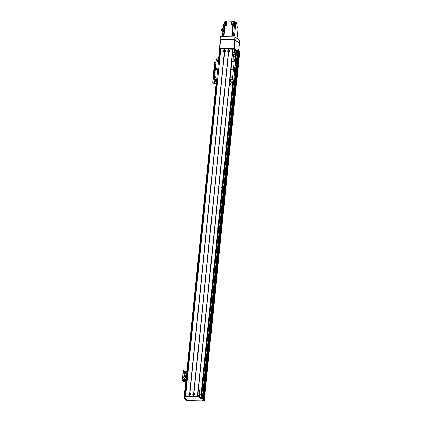 <?xml version="1.0" encoding="UTF-8"?>
<svg xmlns="http://www.w3.org/2000/svg" width="422" height="422" viewBox="0 0 422 422"><rect width="100%" height="100%" fill="white"/><g stroke="black" fill="none" stroke-linecap="round" stroke-linejoin="round"><path stroke-width="0.63" d="M201.368 391.558A1.008 0.923 -48.1 0 0 201.262 392.581M201.257 392.629A1.008 0.923 131.9 0 1 201.431 390.909M205.514 350.708A1.008 0.923 -48.1 0 0 205.414 351.726M205.408 351.779A1.008 0.923 131.9 0 1 205.583 350.06M209.665 309.859A1.008 0.923 -48.1 0 0 209.56 310.877M209.555 310.93A1.008 0.923 131.9 0 1 209.734 309.21M213.817 269.009A1.008 0.923 -48.1 0 0 213.711 270.027M213.706 270.08A1.008 0.923 131.9 0 1 213.88 268.36M217.963 228.16A1.008 0.923 -48.1 0 0 217.863 229.178M217.857 229.23A1.008 0.923 131.9 0 1 218.032 227.511M222.114 187.31A1.008 0.923 -48.1 0 0 222.009 188.328M222.004 188.381A1.008 0.923 131.9 0 1 222.178 186.661M226.261 146.46A1.008 0.923 -48.1 0 0 226.16 147.478M226.155 147.531A1.008 0.923 131.9 0 1 226.329 145.812M230.412 105.611A1.008 0.923 -48.1 0 0 230.306 106.629M230.301 106.682A1.008 0.923 131.9 0 1 230.481 104.962M201.03 394.887L200.413 394.876M200.35 394.823L201.036 394.834M235.244 58.025L233.271 57.988M220.632 50.329L219.461 50.455M237.581 50.804L202.312 398.025L202.687 398.363L237.961 51.141L235.993 50.682L235.096 59.713M238.203 51.357L203.056 398.695L238.33 51.473L237.939 51.336M238.963 52.059L238.309 51.669M184.066 396.786L184.266 396.152L198.762 396.432L200.329 397.661L202.191 397.914L203.694 399.265L238.968 52.048L237.459 50.693L235.597 50.434L234.031 49.21L219.535 48.931L220.653 50.107M239.005 51.7L238.942 52.312L239.306 52.349L203.673 399.539L203.842 400.156L203.905 399.544L204.501 399.987L204.438 400.605L203.974 400.183M239.612 52.75L204.353 399.856L239.612 52.75A29.645 7.253 -174.2 0 0 239.432 52.46L239.237 51.706M203.694 399.281L203.309 398.917L238.578 51.695M203.235 398.853L238.499 51.674M202.861 398.516L238.124 51.342M204.158 399.681L239.501 51.853A29.645 7.253 5.8 0 1 239.707 52.196L239.643 52.808A29.645 7.253 -174.2 0 0 239.438 52.465L204.164 399.687L239.427 52.455M235.539 55.145L234.168 53.916L233.883 54.058L235.502 55.514M233.408 56.611L235.386 56.648M234.168 53.916L234.558 50.033L234.294 49.975L233.883 54.058L232.438 54.032M229.162 51.384A0.343 0.316 -48.1 0 0 228.882 51.695A0.343 0.316 131.9 0 1 228.603 51.162A0.343 0.316 131.9 0 1 229.162 51.389M224.863 51.616A0.343 0.316 131.9 0 1 224.573 51.083A0.343 0.316 131.9 0 1 225.137 51.299A0.343 0.316 -48.1 0 0 224.857 51.616M234.558 50.033L235.935 51.268M232.654 51.89A0.58 0.533 131.9 0 1 233.392 52.412A0.58 0.533 131.9 0 1 232.554 52.908M232.854 49.949L234.294 49.975M197.913 393.905L199.358 393.932L200.972 395.425M200.977 395.382L199.358 393.932L199.094 396.553M199.342 396.775L199.601 394.195M190.011 394.755A0.343 0.316 131.9 0 1 189.842 394.132A0.343 0.316 131.9 0 1 190.28 394.454M194.036 394.834A0.343 0.316 131.9 0 1 193.872 394.211A0.343 0.316 131.9 0 1 194.305 394.533M197.802 395.029A0.58 0.533 131.9 0 1 198.424 395.847A0.58 0.533 131.9 0 1 197.696 396.047M204.438 400.605L203.641 400.9L187.832 400.594L186.318 400.251L185.954 399.486L185.511 399.528L184.003 398.178L184.345 397.466L184.789 397.471M184.013 398.115L184.345 397.466M203.636 399.887L203.694 399.265L203.636 399.887L202.296 399.808L202.697 400.188L202.734 399.808M203.631 399.877L202.127 398.526L200.265 398.273L198.699 397.044L184.203 396.764L185.385 398.025L184.282 398.078M186.339 399.492L186.297 399.882L187.12 399.914L185.87 399.486M186.297 399.882L186.276 399.492M186.197 399.486L186.244 399.834M203.573 400.23L202.697 400.188M186.614 400.161L188.238 400.209L186.614 400.161M200.503 398.658L202.127 398.706L200.503 398.658M184.393 398.352L186.018 398.394L184.393 398.352M202.317 400.467L203.942 400.51L202.317 400.467M193.513 395.208A0.965 0.886 131.9 0 1 193.703 393.367L193.951 393.373A0.965 0.886 131.9 0 1 193.767 395.214L193.403 396.332L189.589 396.263L189.489 395.129A0.965 0.886 131.9 0 1 189.673 393.288L189.926 393.293A0.965 0.886 131.9 0 1 189.736 395.134L189.705 395.124M194.331 394.428A0.475 0.438 -48.1 0 0 193.55 394.127A0.475 0.438 -48.1 0 0 194.03 394.834A0.475 0.438 -48.1 0 0 194.331 394.428M194.241 394.116A0.475 0.438 -48.1 0 0 193.614 394.813M228.371 52.07A0.965 0.886 131.9 0 1 228.555 50.229L228.808 50.234A0.965 0.886 131.9 0 1 228.618 52.075L193.703 393.367M229.183 51.289A0.475 0.438 -48.1 0 0 228.407 50.988A0.475 0.438 -48.1 0 0 228.888 51.695A0.475 0.438 -48.1 0 0 229.183 51.289M229.099 50.978A0.475 0.438 -48.1 0 0 228.471 51.674M224.34 51.99A0.965 0.886 131.9 0 1 224.53 50.149L224.778 50.155A0.965 0.886 131.9 0 1 224.594 51.996L189.673 393.288M225.158 51.21A0.475 0.438 -48.1 0 0 224.377 50.909A0.475 0.438 -48.1 0 0 224.857 51.616A0.475 0.438 -48.1 0 0 225.158 51.21M225.068 50.898A0.475 0.438 -48.1 0 0 224.446 51.6M190.301 394.348A0.475 0.438 -48.1 0 0 189.525 394.048A0.475 0.438 -48.1 0 0 190.005 394.76A0.475 0.438 -48.1 0 0 190.301 394.348M190.216 394.037A0.475 0.438 -48.1 0 0 189.589 394.739M224.678 50.271L224.857 49.036L228.671 49.105L228.703 50.35M228.534 52.006L193.851 393.489M228.829 49.137L232.912 49.284M220.769 48.973L185.501 396.179L220.769 48.973L224.799 49.057M189.536 395.124L189.42 396.253L185.501 396.195M189.531 396.258L189.652 395.066M197.586 396.437L193.614 396.337L193.73 395.203M193.566 395.203L193.403 396.332M193.682 395.145L193.561 396.332M189.821 393.415L224.509 51.927M215.056 71.671L214.851 73.692L214.044 73.676L214.123 75.295A0.913 0.28 91.1 0 0 214.065 75.28A0.913 0.28 91.1 0 0 213.922 75.396M213.901 75.095L214.719 75.111M215.394 80.845A0.527 0.485 -48.1 0 0 214.698 81.625M215.5 81.198A0.527 0.485 131.9 0 1 214.645 81.583A0.527 0.485 131.9 0 1 214.634 80.866A0.527 0.485 131.9 0 1 215.5 81.198M216.344 80.839A0.527 0.485 -48.1 0 0 216.106 81.652M216.254 81.715A0.527 0.485 131.9 0 1 216.354 80.713M215.088 82.274L214.756 82.643M214.624 82.411L215.046 82.221L214.624 82.411M213.97 72.31L213.5 72.748L212.709 82.517L213.453 83.187L216.085 83.345M213.5 72.748L214.07 72.31L213.943 71.529L213.622 71.524L213.727 72.283M213.822 72.758L213.574 75.185M213.374 77.131L212.91 81.741L212.588 81.736M216.096 83.255L213.775 83.192L213.031 82.522L212.91 81.741M214.956 71.582L214.919 73.001L214.07 72.31L214.814 72.98L214.74 73.686M219.345 50.276L219.382 49.696L220.12 49.632M219.445 48.351L219.387 48.963L219.598 48.319L234.094 48.593L235.661 49.822L237.523 50.076L239.031 51.437L203.699 399.275M220.637 50.234L219.429 50.424M215.32 69.182L214.809 69.213L214.613 71.239M215.067 71.682L214.603 71.255L215.114 71.228M220.511 36.656L220.11 39.262L220.511 36.656L235.007 36.936L234.748 39.489L239.39 43.513M220.252 39.209L234.748 39.489M220.4 39.52L220.11 39.262M232.401 39.663L233.06 39.673M222.431 39.468L223.096 39.483M235.012 39.547L235.007 36.936M235.27 36.994L239.68 40.945L239.422 43.498M234.105 36.914L234.226 35.733L233.039 35.464L232.891 36.893L234.078 37.162M232.891 36.893L221.956 36.851M225.585 25.99L226.271 26L226.366 25.083L225.005 25.056L225.068 24.444L226.429 24.471L226.772 21.1L231.863 21.2L231.731 25.188M222.141 35.501L223.966 35.29L224.91 25.974L225.401 25.985M234.226 35.733L234.595 36.065L235.539 26.75A80.46 19.686 -174.2 0 0 234.395 26.707L234.083 26.681L234.178 25.763L236.051 26.206L235.634 25.832L235.692 25.214A80.46 19.686 -174.2 0 0 234.548 25.172L234.242 25.151L234.585 21.78L233.941 21.649L233.308 25.52A80.46 19.686 -174.2 0 0 232.881 25.209L231.842 35.443L233.039 35.464M233.086 25.357L231.462 25.183L231.863 21.2M226.266 26L225.079 25.979M235.539 26.75L235.956 27.124L236.051 26.206M235.745 26.934L234.526 26.691M235.74 26.771L235.777 26.407L234.6 26.285L234.563 26.649M237.375 38.718L237.022 38.238L238.061 28.01L237.623 27.615L238.029 23.632L236.457 22.224L236.114 25.594L235.692 25.214M234.178 25.763L234.49 25.784A80.46 19.686 5.8 0 1 235.634 25.832M232.733 24.624L233.034 21.627L232.111 21.422M224.087 24.998L224.393 22.007L225.2 22.023L224.889 25.062M226.73 21.469L225.406 21.591L225.116 24.444M233.034 21.627L233.941 21.649M234.585 21.78L234.505 25.172M236.457 22.224L234.827 22.002M237.771 27.578L237.676 27.108M222.568 35.269L222.922 31.766A80.46 19.686 -174.2 0 1 223.554 31.766L222.225 31.74L222.869 32.315M223.903 25.441L223.934 25.077L225.047 25.12L224.646 25.594A80.46 19.686 -174.2 0 0 223.549 25.6L223.307 28.005M223.417 26.897L223.496 23.948L224.193 23.964M225.701 21.459L225.395 24.45M225.401 25.447L225.269 25.362A80.46 19.686 5.8 0 1 225.005 25.056M222.225 31.74L222.605 27.989L223.934 28.016L223.554 31.766M224.815 25.594L223.855 25.594M225.01 25.515L223.924 25.563M222.31 30.906L221.65 30.89L221.808 29.371L222.463 29.382M221.65 30.89L222.257 31.434M226.329 25.452L225.733 25.452M232.86 25.209L231.905 25.156M233.013 25.273L231.847 25.083M233.06 25.156L233.097 24.798L231.921 24.676L231.884 25.04M226.308 25.626L225.142 25.536L225.105 25.9M238.351 50.007L238.404 49.179L238.351 50.007M238.768 45.924L238.82 45.091L238.768 45.924M220.701 39.436L234.796 39.705L233.904 48.488L219.809 48.219L220.701 39.436L220.405 39.504L219.535 48.256M235.877 49.907L234.432 48.609L235.323 39.826L234.796 39.705M235.323 39.826L239.358 43.445L238.652 51.088M233.904 48.488L234.432 48.609M219.524 48.319L219.809 48.219M232.406 54.338A1.588 0.39 5.8 0 1 233.588 54.839L233.15 59.149M199.147 393.926L199.479 390.624A1.588 0.39 -174.2 0 0 198.298 390.123M214.809 64.049A0.944 0.29 -88.9 0 1 214.861 63.353L216.101 63.073M215.004 62.097L214.534 62.535L215.056 62.076L215.958 62.788L215.294 63.078M216.001 64.439L214.809 64.06L214.925 63.332A1.05 0.322 91.1 0 0 214.877 64.044L214.877 64.097A92.793 14.817 4.1 0 1 215.009 64.118L215.009 64.118M215.204 64.408L215.763 64.814M214.951 64.925A0.997 0.306 91.1 0 1 214.671 64.181L214.429 64.197A0.997 0.306 91.1 0 0 214.708 64.919L214.951 64.925A0.997 0.306 91.1 0 0 215.041 64.882M214.482 64.197L214.729 63.363A0.997 0.306 91.1 0 1 214.988 62.936L214.751 62.931A0.997 0.306 91.1 0 0 214.492 63.342M215.067 63.015A0.955 0.295 91.1 0 0 214.988 62.978A0.955 0.295 91.1 0 0 214.74 63.374L214.729 63.363M214.671 64.181L214.682 64.186A0.955 0.295 91.1 0 0 214.951 64.882A0.955 0.295 91.1 0 0 215.035 64.846M215.025 64.17L214.682 64.186M214.845 63.4L214.54 63.369M214.845 64.176A0.955 0.295 91.1 0 0 215.114 64.888A0.955 0.295 91.1 0 0 215.204 64.846M215.236 63.026A0.955 0.295 91.1 0 0 215.151 62.978A0.955 0.295 91.1 0 0 214.914 63.332M214.856 64.186A0.913 0.28 91.1 0 0 215.114 64.846A0.913 0.28 91.1 0 0 215.194 64.809M215.231 63.063A0.913 0.28 91.1 0 0 215.151 63.02A0.913 0.28 91.1 0 0 214.93 63.332M215.763 64.83L215.278 64.835A0.902 0.28 91.1 0 1 215.02 64.176A0.913 0.28 91.1 0 0 215.278 64.846A0.913 0.28 91.1 0 0 215.32 64.835M214.756 76.693L213.564 76.313A0.944 0.29 -88.9 0 1 213.616 75.607L214.856 75.332M214.687 75.174L214.049 75.332M213.616 75.607L213.68 75.591A1.05 0.322 91.1 0 0 213.632 76.298L213.611 75.601M213.959 76.662L214.518 77.073M213.775 76.429A0.902 0.28 91.1 0 0 214.033 77.089A0.913 0.28 91.1 0 1 213.775 76.424L213.184 76.456A0.997 0.306 91.1 0 0 213.463 77.173L213.706 77.179A0.997 0.306 91.1 0 0 213.796 77.142M213.237 76.451L213.485 75.622A0.997 0.306 91.1 0 1 213.748 75.19L213.506 75.185A0.997 0.306 91.1 0 0 213.247 75.596M214.518 77.089L213.87 77.099A0.913 0.28 91.1 0 1 213.611 76.44A0.955 0.295 91.1 0 0 213.87 77.142L213.706 77.136A0.955 0.295 91.1 0 1 213.437 76.445A0.997 0.306 91.1 0 0 213.706 77.179M213.822 75.269A0.955 0.295 91.1 0 0 213.743 75.232A0.955 0.295 91.1 0 0 213.495 75.628L213.485 75.622M213.601 75.659L213.295 75.622M213.991 75.28A0.955 0.295 91.1 0 0 213.907 75.237A0.955 0.295 91.1 0 0 213.669 75.591M213.986 75.316A0.913 0.28 91.1 0 0 213.907 75.28A0.913 0.28 91.1 0 0 213.685 75.591M231.646 81.931L232.311 81.968L231.646 81.931M234.664 67.214L234.015 72.563L234.468 73.639L234.178 76.519M234.764 67.214L235.112 67.546L234.294 73.481M234.89 67.615L234.585 67.341M234.416 68.622L234.479 68.037M234.01 72.7L234.062 72.125M235.386 64.629L235.091 67.509M232.796 82.148L231.604 81.061L233.762 80.824L232.422 79.6L234.495 59.175L235.814 60.425M217.604 80.101L216.713 79.299L214.297 79.252L215.621 80.438L217.546 80.681M232.422 79.6L230.006 79.558L232.079 59.133L234.495 59.175M214.297 79.252L216.375 58.827L218.791 58.874L219.683 59.676M230.006 79.558L230.945 80.407L229.758 80.423M231.747 69.356A0.527 0.485 131.9 0 1 232.601 68.971A0.527 0.485 131.9 0 1 232.612 69.693A0.527 0.485 131.9 0 1 231.747 69.356M232.664 61.19A0.438 0.401 131.9 0 1 233.371 60.868A0.438 0.401 131.9 0 1 233.382 61.464A0.438 0.401 131.9 0 1 232.664 61.19M231.003 77.527A0.438 0.401 131.9 0 1 231.715 77.21A0.438 0.401 131.9 0 1 231.72 77.806A0.438 0.401 131.9 0 1 231.003 77.527M231.14 82.301L232.775 82.332M216.955 60.884A0.438 0.401 131.9 0 1 217.668 60.568A0.438 0.401 131.9 0 1 217.673 61.164A0.438 0.401 131.9 0 1 216.955 60.884M215.299 77.226A0.438 0.401 131.9 0 1 216.006 76.91A0.438 0.401 131.9 0 1 216.017 77.5A0.438 0.401 131.9 0 1 215.299 77.226M232.738 69.197A0.527 0.485 -48.1 0 0 232.132 69.873M217.035 68.891A0.527 0.485 -48.1 0 0 216.428 69.567M216.043 69.055A0.527 0.485 131.9 0 1 216.897 68.67A0.527 0.485 131.9 0 1 216.908 69.387A0.527 0.485 131.9 0 1 216.043 69.055M218.791 58.874L216.713 79.299M229.41 83.841L230.681 84.205L229.362 84.305M229.726 80.718L231.172 82.01L230.939 84.258L229.499 82.965M229.352 84.411L230.718 84.437A6.035 1.477 -174.2 0 0 230.939 84.258M214.534 62.535L213.622 71.524M214.856 62.54L214.819 62.931M214.619 64.872L213.943 71.529M214.819 69.197L214.497 69.192L214.64 70.87M215.426 68.169L215.13 69.182M214.355 70.611L214.666 70.616M185.727 372.921A0.527 0.485 -48.1 0 0 185.026 373.702M185.833 373.275A0.527 0.485 131.9 0 1 184.973 373.66A0.527 0.485 131.9 0 1 184.968 372.942A0.527 0.485 131.9 0 1 185.833 373.275M186.672 372.916A0.527 0.485 -48.1 0 0 186.434 373.728M186.582 373.792A0.527 0.485 131.9 0 1 186.688 372.79M184.773 380.47L184.335 380.612L184.773 380.444M185.669 371.898L185.337 372.273M185.205 372.035L185.627 371.845L185.205 372.035M185.891 380.602L185.859 380.855A0.369 0.343 131.9 0 1 185.474 380.496A0.369 0.343 131.9 0 1 185.938 380.153M185.838 380.855L185.912 380.417M183.675 370.511L183.206 370.954L182.42 380.723L183.164 381.388L185.796 381.551M183.206 370.954L183.728 370.495L184.525 371.181L183.976 376.588M183.528 370.959L182.615 379.948L182.293 379.942M185.807 381.462L183.486 381.393L182.742 380.728L182.615 379.948M186.84 371.249L184.525 371.181M184.066 380.47A0.369 0.343 131.9 0 1 184.667 380.201A0.369 0.343 131.9 0 1 184.672 380.702A0.369 0.343 131.9 0 1 184.066 380.47M184.736 380.285A0.369 0.343 -48.1 0 0 184.266 380.808M185.923 380.301A0.369 0.343 -48.1 0 0 185.675 380.834M185.907 377.664L185.042 377.648L184.899 379.067L185.764 379.083L185.907 377.664L186.165 377.896M185.817 381.361L183.681 381.177L183.828 379.747L183.027 379.03L185.458 379.568L184.899 379.067M184.994 378.133L183.169 377.611L183.027 379.03M186.297 376.63L183.902 376.588L183.797 377.621M185.828 381.219L183.681 381.177M185.812 377.5L185.147 377.648M184.588 376.086L184.298 376.593M184.535 376.598L184.651 375.474L184.968 375.496L184.857 376.603M184.952 375.48L184.836 376.603M185.047 376.609L185.158 375.485L185.48 375.506L185.369 376.614M185.464 375.49L185.348 376.614M185.559 376.619L185.669 375.496L185.975 375.501L185.859 376.624M185.975 375.501L185.88 376.624M186.408 375.511L186.07 376.624M185.975 379.789L183.828 379.747M184.034 377.627L183.892 379.046M184.593 378.128L184.451 379.547M185.791 377.479L185.168 377.447M203.056 398.695L238.33 51.468M201.526 397.793L233.719 80.86M234.458 73.628L235.07 67.583M235.803 60.351L236.795 50.624M201.025 397.782L233.213 80.908M235.344 59.935L236.288 50.614M200.756 397.777L232.944 80.924M185.247 396.174L217.298 80.66M219.451 59.47L220.384 50.308M184.746 396.163L216.797 80.618M218.986 59.054L219.878 50.297M202.127 398.526L202.191 397.914M186.376 399.903L186.418 399.492M202.829 400.22L202.871 399.808M185.089 398.094L185.121 397.767M184.203 396.764L184.266 396.152M198.699 397.044L198.762 396.432M198.962 397.107L199.026 396.49M200.265 398.273L200.329 397.661M200.793 398.394L200.856 397.782M201.6 398.41L201.663 397.798M228.719 49.11L228.603 50.244M228.671 49.105L228.555 50.229M228.418 52.059L193.751 393.383M228.882 49.116L228.771 50.25M228.587 52.064L193.914 393.388M228.924 49.11L228.808 50.234M228.618 52.075L193.951 393.373M224.641 49.026L224.53 50.149M220.843 48.952L185.575 396.179M189.489 395.129L189.373 396.253M224.694 49.031L224.578 50.171M224.857 49.036L224.741 50.171M224.894 49.031L224.778 50.155M189.736 395.134L189.626 396.258M224.594 51.996L189.926 393.293M224.393 51.985L189.721 393.309M232.918 49.269L197.654 396.411L232.923 49.279M232.854 49.21L197.586 396.411M232.722 49.184L197.454 396.406M193.767 395.214L193.651 396.337M224.557 51.985L189.889 393.309M212.709 82.517L213.031 82.522M214.387 77.21L213.775 83.192M214.482 77.3L213.88 83.213M237.459 50.693L237.523 50.076M236.932 50.571L236.995 49.96M236.125 50.556L236.188 49.944M235.597 50.434L235.661 49.822M234.294 49.269L234.358 48.657M234.031 49.21L234.094 48.593M219.535 48.931L219.598 48.319M220.421 50.255L220.453 49.928M219.614 50.239L219.677 49.627M214.751 71.218L214.956 69.176M222.769 35.269L222.626 36.698M237.391 38.571L237.359 38.866M234.426 25.985L234.352 26.702M234.49 25.784L234.548 25.172M234.395 26.707L233.503 35.501M232.3 35.448L233.308 25.52M223.66 35.284L224.646 25.594M226.498 21.475L226.197 24.465M235.75 22.208L235.45 25.209M235.819 60.362L235.423 64.265M234.141 76.888L233.746 80.787M215.642 64.835L215.304 68.169M215.747 64.83L215.41 68.169M182.42 380.723L182.742 380.728M183.67 379.605L183.486 381.393M184.63 371.207L184.082 376.588M183.765 379.694L183.591 381.419M202.687 398.363L237.961 51.141M200.735 397.772L232.918 80.929M235.075 59.697L235.993 50.682M184.177 397.471L184.229 396.97M184.314 396.158L216.365 80.581M218.575 58.869L219.435 50.403M185.849 399.829L185.875 399.565M184.05 397.535L183.987 398.146M184.113 396.189L184.055 396.801M214.017 72.289L213.696 72.283M239.031 51.437L238.968 52.048M219.319 50.308L219.382 49.696M214.809 69.213L214.603 71.255M222.099 35.422L221.972 36.682M219.509 48.287L220.405 39.504M235.835 60.399L235.112 67.546M234.49 73.676L233.762 80.824M215.056 62.076L214.735 62.071M183.728 370.495L183.406 370.484"/></g></svg>
